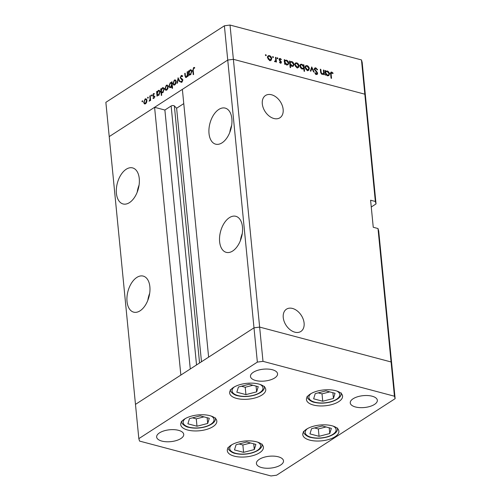 <?xml version="1.0" encoding="UTF-8"?>
<svg xmlns="http://www.w3.org/2000/svg" width="501" height="501" viewBox="0 0 501 501"><rect width="100%" height="100%" fill="white"/><g stroke="black" fill="none" stroke-linecap="round" stroke-linejoin="round"><path stroke-width="0.75" d="M209.875 415.667A18.142 7.953 -5.6 0 1 216.82 421.072A18.142 7.953 -5.6 0 1 207.045 429.288A18.142 7.953 -5.6 0 1 187.656 430.021A18.142 7.953 -5.6 0 1 180.711 424.616A18.142 7.953 -5.6 0 1 190.486 416.4A18.142 7.953 -5.6 0 1 209.875 415.667M258.817 384.06A18.142 7.953 -5.6 0 1 265.762 389.471A18.142 7.953 -5.6 0 1 255.986 397.681A18.142 7.953 -5.6 0 1 236.597 398.414A18.142 7.953 -5.6 0 1 229.652 393.009A18.142 7.953 -5.6 0 1 239.428 384.793A18.142 7.953 -5.6 0 1 258.817 384.06M335.626 390.68A18.142 7.953 -5.6 0 1 342.571 396.084A18.142 7.953 -5.6 0 1 332.789 404.294A18.142 7.953 -5.6 0 1 313.401 405.027A18.142 7.953 -5.6 0 1 306.455 399.623A18.142 7.953 -5.6 0 1 316.231 391.413A18.142 7.953 -5.6 0 1 335.626 390.68M331.944 425.762A18.142 7.953 -5.6 0 1 338.889 431.167A18.142 7.953 -5.6 0 1 329.113 439.377A18.142 7.953 -5.6 0 1 309.724 440.11A18.142 7.953 -5.6 0 1 302.779 434.705A18.142 7.953 -5.6 0 1 312.555 426.495A18.142 7.953 -5.6 0 1 331.944 425.762M256.468 441.794A18.142 7.953 -5.6 0 1 263.413 447.199A18.142 7.953 -5.6 0 1 253.638 455.409A18.142 7.953 -5.6 0 1 234.249 456.142A18.142 7.953 -5.6 0 1 227.304 450.737A18.142 7.953 -5.6 0 1 237.079 442.527A18.142 7.953 -5.6 0 1 256.468 441.794M255.679 380.497A13.608 5.962 174.4 0 0 270.227 379.946A13.608 5.962 174.4 0 0 277.56 373.79A13.608 5.962 174.4 0 0 272.35 369.738A13.608 5.962 174.4 0 0 257.808 370.283A13.608 5.962 174.4 0 0 250.475 376.445A13.608 5.962 174.4 0 0 255.679 380.497M278.293 456.799A13.608 5.962 -5.6 0 1 283.503 460.851A13.608 5.962 -5.6 0 1 276.17 467.013A13.608 5.962 -5.6 0 1 261.622 467.565A13.608 5.962 -5.6 0 1 256.418 463.506A13.608 5.962 -5.6 0 1 263.751 457.35A13.608 5.962 -5.6 0 1 278.293 456.799M372.124 396.21A13.608 5.962 -5.6 0 1 377.334 400.261A13.608 5.962 -5.6 0 1 370.001 406.424A13.608 5.962 -5.6 0 1 355.453 406.969A13.608 5.962 -5.6 0 1 350.249 402.917A13.608 5.962 -5.6 0 1 357.582 396.761A13.608 5.962 -5.6 0 1 372.124 396.21M161.848 441.087A13.608 5.962 174.4 0 0 176.396 440.542A13.608 5.962 174.4 0 0 183.729 434.38A13.608 5.962 174.4 0 0 178.519 430.328A13.608 5.962 174.4 0 0 163.977 430.879A13.608 5.962 174.4 0 0 156.644 437.035A13.608 5.962 174.4 0 0 161.848 441.087M257.357 362.104L253.994 327.842L259.637 327.084L233.378 59.312L227.742 60.064L253.994 327.842L208.623 357.138L182.37 89.366L227.742 60.064L224.385 25.802L105.861 102.342L135.477 404.376L180.848 375.08L154.59 107.302L109.218 136.604L227.742 60.064L233.378 59.312L364.828 94.188L375.349 201.477L370.596 200.218L373.251 227.266L377.998 228.525L378.7 230.961L391.782 364.396L391.081 361.966L259.637 327.084L253.994 327.842L135.477 404.376L138.833 438.638L139.529 441.074L270.978 475.95L276.615 475.198L395.139 398.658L394.444 396.222L262.994 361.346L257.357 362.104L138.833 438.638M377.998 228.525L391.081 361.966L259.637 327.084L262.994 361.346M395.139 398.658L391.782 364.396L391.081 361.966L394.444 396.222M222.075 142.816A18.65 10.859 -75.1 0 0 231.857 123.747A18.65 10.859 -75.1 0 0 225.218 108.116A18.65 10.859 -75.1 0 0 218.799 109.456A18.65 10.859 -75.1 0 0 209.017 128.532A18.65 10.859 -75.1 0 0 215.655 144.163A18.65 10.859 -75.1 0 0 222.075 142.816M232.677 251.014A18.65 10.859 -75.1 0 0 242.465 231.938A18.65 10.859 -75.1 0 0 235.827 216.307A18.65 10.859 -75.1 0 0 229.408 217.653A18.65 10.859 -75.1 0 0 219.626 236.722A18.65 10.859 -75.1 0 0 226.264 252.354A18.65 10.859 -75.1 0 0 232.677 251.014M140.086 310.802A18.65 10.859 -75.1 0 0 149.868 291.732A18.65 10.859 -75.1 0 0 143.23 276.101A18.65 10.859 -75.1 0 0 136.811 277.448A18.65 10.859 -75.1 0 0 127.029 296.517A18.65 10.859 -75.1 0 0 133.667 312.148A18.65 10.859 -75.1 0 0 140.086 310.802M129.477 202.611A18.65 10.859 -75.1 0 0 139.259 183.541A18.65 10.859 -75.1 0 0 132.621 167.91A18.65 10.859 -75.1 0 0 126.202 169.25A18.65 10.859 -75.1 0 0 116.42 188.326A18.65 10.859 -75.1 0 0 123.058 203.957A18.65 10.859 -75.1 0 0 129.477 202.611M283.253 317.546A13.264 9.081 57.1 0 0 290.066 329.696A13.264 9.081 57.1 0 0 300.869 331.455A13.264 9.081 57.1 0 0 304.101 323.076A13.264 9.081 57.1 0 0 297.287 310.933A13.264 9.081 57.1 0 0 286.478 309.167A13.264 9.081 57.1 0 0 283.253 317.546M262.305 103.87A13.264 9.081 57.1 0 0 269.112 116.013A13.264 9.081 57.1 0 0 279.921 117.779A13.264 9.081 57.1 0 0 283.146 109.4A13.264 9.081 57.1 0 0 276.339 97.25A13.264 9.081 57.1 0 0 265.53 95.491A13.264 9.081 57.1 0 0 262.305 103.87M224.385 25.802L230.022 25.05L233.378 59.312L364.828 94.188L365.523 96.624L376.044 203.913L375.349 201.477M154.59 107.302L164.885 110.032L171.142 105.993A1.879 0.827 174.4 0 1 174.354 105.936L176.621 108.229L183.767 103.613M371.26 207.001L376.044 203.913M190.274 368.987L164.885 110.032M201.477 361.753L176.621 108.229M139.071 185.12A18.65 10.859 -75.1 0 0 137.193 192.209M149.68 293.317A18.65 10.859 -75.1 0 0 147.801 300.4M242.277 233.522A18.65 10.859 -75.1 0 0 240.399 240.605M231.669 125.325A18.65 10.859 -75.1 0 0 229.79 132.414M322.901 74.361L323.759 73.804L322.312 74.305C321.172 73.804 320.596 72.889 320.565 71.568L320.333 69.213L320.834 69.345L321.21 72.576L322.343 73.76L323.145 73.666L323.602 72.908L323.389 70.021L323.89 70.153L324.341 74.768L323.84 74.636L323.759 73.804L323.377 74.192M314.377 69.138L314.866 67.942L315.793 67.848L317.609 69.677L317.177 69.871L315.855 68.493L315.16 68.568L314.872 69.276L317.221 72.319L317.628 73.365L317.252 74.373L316.407 74.474L314.822 73.014L315.235 72.745L316.4 73.841L317.133 73.259L314.377 69.138M315.837 74.204L317.133 73.259M311.735 66.927L314.108 72.05L313.57 71.906L311.898 68.192L310.877 71.192L310.338 71.048L311.735 66.927M308.353 70.391L308.935 70.015L307.47 70.365L305.854 69.201L305.14 67.41L305.798 65.706L307 65.593C308.29 66.057 309.073 67.034 309.33 68.524L308.672 70.24M298.051 67.654L298.634 67.278L297.162 67.635L295.552 66.464L294.832 64.679L295.49 62.976L296.698 62.857C297.989 63.32 298.765 64.297 299.028 65.794L298.371 67.51M286.378 60.12L285.144 60.922L284.355 60.865L286.378 60.12C287.68 60.596 288.463 61.585 288.726 63.082L288.056 64.761L286.829 64.892L285.1 63.521L285.182 64.379L284.687 64.247L284.236 59.632L284.731 59.763L284.812 60.565L285.15 60.239M265.38 54.922L265.787 54.659L266.3 55.304L265.887 55.711L265.373 55.06L265.787 54.659L265.373 55.06M265.755 55.655L266.3 55.304L265.887 55.711M230.022 25.05L361.471 59.926L362.167 62.362L365.523 96.624L364.828 94.188L361.471 59.926M270.765 60.414L271.342 60.039L269.876 60.396L268.26 59.224L267.547 57.44L268.204 55.736L269.406 55.617C270.703 56.081 271.479 57.058 271.736 58.548L271.085 60.264M272.557 56.826L272.964 56.563L273.477 57.208L273.064 57.615L272.55 56.964L272.964 56.563L272.55 56.964M272.932 57.559L273.477 57.208L273.064 57.615M274.548 61.498L275.713 60.421L275.494 57.314L275.988 57.446L276.446 62.055L275.945 61.924L275.882 61.247L274.968 61.742L274.517 61.473L274.742 61.053L275.362 61.147L274.667 61.592M275.074 61.767L275.882 61.247L274.968 61.742M277.034 58.016L277.441 57.753L277.955 58.398L277.541 58.805L277.028 58.154L277.441 57.753L277.028 58.154M277.41 58.749L277.955 58.398L277.541 58.805M281.449 62.287L280.541 63.226L279.445 62.293L279.74 61.986L280.491 62.656L280.955 62.174L279.358 60.252L279.458 58.542L280.153 58.473L281.374 59.4L281.086 59.744L280.234 59.043L279.596 59.594L281.449 62.287L280.203 62.994M281.136 63.164L280.541 63.226M280.04 62.944L280.955 62.174M280.234 59.043L279.176 59.863M291.638 61.517L290.405 62.312L289.616 62.262L291.638 61.517C292.941 61.992 293.718 62.982 293.987 64.479L293.317 66.157L292.089 66.289L290.355 64.879L290.624 67.635L290.129 67.503L289.49 61.028L289.991 61.16L290.066 61.955L290.411 61.636M302.98 69.019L303.794 68.499L302.228 68.975C300.932 68.499 300.149 67.516 299.88 66.019L300.544 64.347L301.777 64.209L303.506 65.575L303.424 64.723L303.919 64.854L304.552 71.33L304.057 71.198L303.794 68.499L303.418 68.85M325.143 71.681L327.172 70.948C328.468 71.424 329.251 72.407 329.514 73.904L328.85 75.582L327.623 75.714L325.894 74.348L325.976 75.2L325.475 75.069L325.024 70.453L325.525 70.585L325.6 71.386L325.944 71.067M331.737 72.708L331.13 74.135L331.543 78.331L331.042 78.2L330.629 73.935L330.948 72.131L331.706 72.069L333.109 73.152L332.864 73.559L331.324 72.758L330.09 73.559M187.124 71.912L187.512 71.662L187.963 76.277L187.574 76.528L187.493 75.695L186.378 77.386L185.714 77.536L184.969 75.808L184.737 73.453L185.126 73.202L185.489 76.39L186.391 76.772L187.349 74.862L187.124 71.912L187.543 72.025M186.691 77.135L185.884 76.91L186.892 76.91M180.128 78.075L181.193 75.57L181.907 75.413L182.646 76.102L182.308 76.659L181.256 76.221L180.517 77.837L182.402 79.258L182.74 80.066L181.819 82.227L181.168 82.358L180.56 81.901L180.874 81.287L181.794 81.55L182.351 80.342L180.629 78.206M182.502 76.34L181.256 76.221M180.874 81.287L182.333 81.688M178.037 77.78L179.984 81.431L179.565 81.701L178.187 79.02L177.467 83.053L177.047 83.323L178.124 77.805M176.214 81.4L175.939 83.316L174.811 84.857L173.534 84.869L172.945 83.51L174.342 80.079L175.262 79.859L176.214 81.4M173.903 85.064L174.304 85.076M168.179 86.585L167.904 88.502L166.777 90.042L165.505 90.055L164.91 88.696L166.307 85.27L167.228 85.051L168.179 86.585M165.869 90.249L166.269 90.261M158.397 95.409L157.352 95.134L157.051 96.236L156.594 91.627L156.982 91.376L157.064 92.171L158.266 90.462L159.18 90.255L160.151 91.802L158.723 95.246L157.352 95.134L157.834 95.459M142.628 100.889L142.265 100.795L142.679 101.089L142.372 101.847L141.958 101.553L142.265 100.795L142.679 101.089M142.372 101.847L141.958 101.553L142.516 101.703M146.962 100.288L146.687 102.204L145.559 103.745L144.288 103.757L143.693 102.398L145.09 98.973L146.01 98.753L146.962 100.288M144.651 103.951L145.052 103.964M148.221 97.275L147.864 97.181L148.277 97.476L147.964 98.234L147.557 97.939L147.864 97.181L148.277 97.476M147.964 98.234L147.557 97.939L148.114 98.09M149.78 96.029L150.168 95.779L150.619 100.388L150.237 100.638L150.168 99.962L149.116 101.277L150.018 99.204L149.78 96.029L150.206 96.142M151.659 95.058L151.296 94.965L151.709 95.253L151.402 96.017L150.989 95.722L151.296 94.965L151.709 95.253M151.402 96.017L150.989 95.722L151.546 95.866M154.502 96.687L153.82 98.409L152.949 98.277L153.174 97.708L153.763 97.845L154.114 96.956L152.617 95.528L153.412 93.593L154.377 93.637L154.164 94.232L153.488 94.15L153.005 95.253L154.289 96.067L154.502 96.687L153.675 96.461M153.82 98.409L152.949 98.277L153.694 98.472M153.174 97.708L154.227 97.964M154.508 96.749L152.836 96.142L154.421 96.561L154.202 95.948M154.164 94.232L153.488 94.15M153.156 95.622L154.289 96.067M162.549 92.741L161.447 92.447L161.717 95.203L161.328 95.453L160.696 88.978L161.084 88.727L161.159 89.529L162.368 87.813L163.282 87.612L164.247 89.153L162.819 92.597L161.447 92.447L161.967 92.798M172.062 82.934L171.636 82.822L171.943 81.719L172.576 88.189L172.187 88.439L171.924 85.74L170.728 87.493L169.808 87.694L168.843 86.159L170.271 82.709L171.636 82.822L171.16 82.496M190.198 74.881L189.153 74.599L188.846 75.707L188.395 71.092L188.783 70.841L188.864 71.637L190.067 69.927L190.981 69.727L191.946 71.267L190.524 74.712L189.153 74.599L189.635 74.925M193.643 68.224L193.198 70.234L193.611 74.436L193.223 74.687L192.81 70.422L193.599 67.56L194.714 67.616L194.532 68.249L193.643 68.224M194.313 67.428L194.714 67.616M194.532 68.249L193.931 68.13M144.144 102.517L143.693 102.398M146.474 99.536L145.09 98.973M144.081 102.141L144.827 103.325L145.503 103.175L146.574 100.532L145.866 99.38L145.146 99.536L144.081 102.141M146.048 103.319L145.503 103.175M146.981 100.645L146.574 100.532M150.594 100.075L150.168 99.962M149.843 100.801L149.285 100.651M149.893 100.714L149.492 100.601M150.519 99.336L150.018 99.204M154.502 97.062L154.114 96.956M155.053 96.843L154.421 96.561M153.287 95.704L152.617 95.528M154.308 93.831L153.412 93.593M154.032 95.885L153.682 95.791M158.504 95.365L158.466 94.99M157.02 91.739L156.594 91.627M157.402 92.265L157.064 92.171M159.625 91.044L158.266 90.462M157.208 93.674L157.934 94.852L158.66 94.683L159.756 92.04L159.03 90.888L158.31 91.038L157.208 93.674M159.205 94.827L158.66 94.683M160.163 92.153L159.756 92.04M162.606 92.716L162.568 92.341M161.122 89.09L160.696 88.978M161.497 89.616L161.159 89.529M163.727 88.401L162.368 87.813M161.309 91.025L162.036 92.203L162.762 92.034L163.858 89.397L163.132 88.239L162.405 88.389L161.309 91.025M163.307 92.178L162.762 92.034M164.265 89.504L163.858 89.397M165.361 88.815L164.91 88.696M167.691 85.834L166.307 85.27M165.299 88.445L166.044 89.623L166.727 89.472L167.791 86.836L167.083 85.677L166.37 85.834L165.299 88.445M167.265 89.616L166.727 89.472M168.198 86.942L167.791 86.836M171.981 82.083L171.555 81.97M172.35 85.853L171.924 85.74M169.3 86.285L168.843 86.159M171.668 83.266L170.271 82.709M171.78 84.281L171.054 83.11L170.327 83.272L169.232 85.909L169.958 87.068L170.678 86.917L171.78 84.281L172.206 84.393M171.217 87.061L170.678 86.917M173.396 83.629L172.945 83.51M175.726 80.648L174.342 80.079M173.327 83.254L174.079 84.437L174.755 84.287L175.826 81.644L175.118 80.486L174.398 80.648L173.327 83.254M175.3 84.431L174.755 84.287M176.233 81.751L175.826 81.644M178.832 79.189L178.187 79.02M182.527 75.927L181.193 75.57M181.807 82.227L180.56 81.901M182.746 80.442L182.351 80.342M182.715 79.903L181.988 79.709M182.696 79.816L181.343 79.459M182.928 79.878L181.713 78.494M187.913 75.808L187.493 75.695M185.163 73.566L184.737 73.453M187.837 74.987L187.349 74.862M190.305 74.831L190.267 74.455M188.821 71.205L188.395 71.092M189.196 71.731L188.864 71.637M191.426 70.509L190.067 69.927M189.009 73.14L189.735 74.317L190.461 74.148L191.557 71.511L190.831 70.353L190.104 70.503L189.009 73.14M191.006 74.292L190.461 74.148M191.964 71.618L191.557 71.511M194.645 67.842L193.599 67.56M267.691 56.344L269.406 55.617M271.235 58.874L271.736 58.548M270.502 59.35L270.108 60.834M268.041 57.565L269.82 59.826L270.722 59.725L271.241 58.417L269.463 56.187L268.523 56.287L267.609 57.847M269.3 60.164L269.82 59.826M275.537 57.74L275.988 57.446M275.062 61.341L275.099 61.748M279.101 59.149L280.153 58.473M281.005 59.638L281.374 59.4M279.395 60.314L279.771 60.07M280.015 60.978L280.435 60.709M280.81 61.773L281.193 61.523M284.274 60.057L284.731 59.763M288.213 63.414L288.726 63.082M287.499 64.372L287.342 64.961M284.643 63.815L285.1 63.521M284.956 62.061L286.766 64.322L287.731 64.216L288.225 62.944L286.415 60.684L285.413 60.803L284.499 62.356M286.246 64.66L286.766 64.322M289.534 61.454L289.991 61.16M293.473 64.804L293.987 64.479M292.753 65.763L292.597 66.357M289.897 65.174L290.355 64.879M290.217 63.458L292.027 65.719L292.991 65.612L293.486 64.341L291.676 62.08L290.674 62.199L289.76 63.752M291.513 66.051L292.027 65.719M294.983 63.583L296.698 62.857M298.527 66.113L299.028 65.794M297.794 66.589L297.4 68.08M295.333 64.804L297.112 67.065L298.014 66.971L298.527 65.656L296.755 63.427L295.809 63.527L294.901 65.086M296.592 67.403L297.112 67.065M303.462 65.149L303.919 64.854M302.961 68.443L303.011 69M300.03 64.936L301.777 64.209M303.18 65.788L303.506 65.575M303.65 67.04L301.84 64.773L300.876 64.879L300.381 66.151L302.184 68.412L303.193 68.293L303.65 67.04M301.665 68.75L302.184 68.412M299.949 66.433L300.381 66.151M305.284 66.314L307 65.593M308.829 68.85L309.33 68.524M308.096 69.32L307.702 70.81M305.635 67.541L307.414 69.802L308.315 69.702L308.835 68.386L307.057 66.163L306.111 66.264L305.203 67.817M306.894 70.14L307.414 69.802M311.146 68.675L311.898 68.192M314.403 68.612L315.793 67.848M314.459 69.545L314.872 69.276M314.76 70.19L315.135 69.946M316.851 72.557L317.221 72.319M316.394 74.467L317.628 73.365M323.433 70.447L323.89 70.153M322.932 73.797L322.982 74.305M320.377 69.639L320.834 69.345M320.809 72.833L321.21 72.576M321.824 74.098L322.343 73.76M325.068 70.879L325.525 70.585M325.149 71.693L325.932 71.743L327.172 70.948M329.007 74.236L329.514 73.904M328.287 75.194L328.13 75.789M325.437 74.643L325.894 74.348M325.75 72.883L327.56 75.144L328.524 75.044L329.019 73.766L327.209 71.505L326.207 71.624L325.293 73.177M327.04 75.482L327.56 75.144M330.591 72.789L331.706 72.069M332.714 73.409L333.109 73.152M238.426 387.016L236.829 392.195L245.935 394.613L256.637 391.851L258.234 386.672L249.129 384.254L238.426 387.016M256.074 386.102L256.637 391.851M241.413 386.246L245.214 387.254L252.93 385.269M245.214 387.254L245.935 394.613M189.484 418.623L187.888 423.802L196.993 426.219L207.696 423.458L209.293 418.279L200.181 415.861L189.484 418.623M207.132 417.702L207.696 423.458M192.472 417.853L196.273 418.861L203.982 416.87M196.273 418.861L196.993 426.219M236.077 444.75L234.481 449.929L243.586 452.34L254.289 449.579L255.886 444.4L246.78 441.988L236.077 444.75M253.725 443.83L254.289 449.579M239.065 443.974L242.866 444.988L250.581 442.997M242.866 444.988L243.586 452.34M311.553 428.718L309.956 433.897L319.062 436.308L329.764 433.547L331.355 428.368L322.249 425.956L311.553 428.718M329.201 427.798L329.764 433.547M314.54 427.948L318.342 428.956L326.051 426.965M318.342 428.956L319.062 436.308M315.229 393.636L313.632 398.815L322.738 401.232L333.441 398.47L335.037 393.291L325.932 390.874L315.229 393.636M332.877 392.715L333.441 398.47M318.216 392.865L322.018 393.874L329.733 391.882M322.018 393.874L322.738 401.232M196.53 364.947L171.142 105.993M199.561 362.993L174.354 105.936M150.356 97.689L149.937 97.576M185.401 75.92L184.969 75.808M187.706 73.697L187.286 73.584M193.229 70.535L192.81 70.422M315.837 71.474L316.231 71.217M320.59 71.806L321.047 71.511M330.673 74.43L331.13 74.135M234.305 386.941A15.525 6.807 174.4 0 0 238.025 395.577A15.525 6.807 174.4 0 0 258.291 393.492A15.525 6.807 174.4 0 0 260.019 384.417M185.364 418.548A15.525 6.807 174.4 0 0 189.084 427.178A15.525 6.807 174.4 0 0 209.349 425.092A15.525 6.807 174.4 0 0 211.078 416.024M231.957 444.669A15.525 6.807 174.4 0 0 235.677 453.305A15.525 6.807 174.4 0 0 255.942 451.219A15.525 6.807 174.4 0 0 257.671 442.151M307.432 428.637A15.525 6.807 174.4 0 0 311.152 437.273A15.525 6.807 174.4 0 0 331.418 435.187A15.525 6.807 174.4 0 0 333.146 426.119M311.108 393.561A15.525 6.807 174.4 0 0 314.828 402.19A15.525 6.807 174.4 0 0 335.094 400.105A15.525 6.807 174.4 0 0 336.822 391.037M144.827 103.325L145.785 103.582M145.866 99.38L146.824 99.63M153.469 97.889L154.158 98.077M153.406 95.741L154.133 95.935M157.934 94.852L158.911 95.109M159.03 90.888L160.614 91.307M162.036 92.203L163.007 92.46M163.132 88.239L164.71 88.658M166.044 89.623L167.002 89.879M167.083 85.677L168.042 85.928M171.054 83.11L172.638 83.529M169.958 87.068L171.542 87.487M174.079 84.437L175.031 84.694M175.118 80.486L176.076 80.742M181.362 81.644L182.201 81.87M189.735 74.317L190.712 74.574M190.831 70.353L192.415 70.773M268.523 56.287L267.284 57.083M270.722 59.725L269.488 60.527M280.773 62.625L280.147 63.032M279.808 59.087L279.107 59.544M285.413 60.803L284.18 61.598M287.731 64.216L286.497 65.017M290.674 62.199L289.44 62.994M292.991 65.612L291.757 66.408M295.809 63.527L294.575 64.322M298.014 66.971L296.78 67.767M303.193 68.293L301.953 69.088M300.876 64.879L299.636 65.681M306.111 66.264L304.877 67.059M308.315 69.702L307.082 70.497M315.16 68.568L313.92 69.363M316.914 73.797L315.68 74.593M323.145 73.666L321.911 74.461M326.207 71.624L324.967 72.426M328.524 75.044L327.291 75.839M230.335 389.665C230.022 392.327 235.107 395.433 237.468 395.69C242.96 396.999 248.74 396.798 254.815 395.089C261.616 392.79 264.829 389.866 264.44 386.321M181.393 421.272C181.074 423.927 186.165 427.04 188.526 427.297C194.019 428.599 199.799 428.399 205.873 426.689C212.674 424.391 215.887 421.473 215.499 417.928M227.986 447.393C227.673 450.055 232.758 453.161 235.119 453.418C240.612 454.726 246.392 454.526 252.466 452.816C259.267 450.518 262.48 447.593 262.092 444.049M303.462 431.361C303.143 434.023 308.234 437.135 310.595 437.386C316.087 438.694 321.867 438.494 327.942 436.784C334.743 434.486 337.956 431.561 337.568 428.017M307.138 396.278C306.825 398.94 311.91 402.053 314.271 402.309C319.763 403.612 325.55 403.411 331.618 401.702C338.419 399.403 341.632 396.479 341.25 392.934"/></g></svg>
